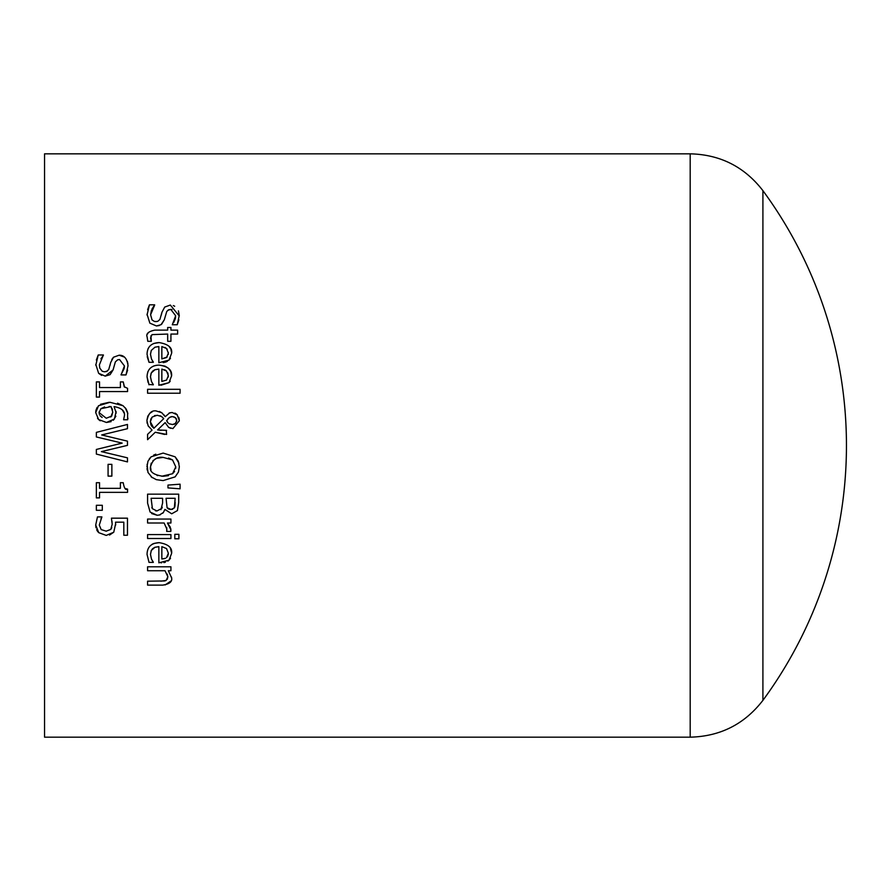 <?xml version="1.0" encoding="UTF-8"?>
<svg xmlns="http://www.w3.org/2000/svg" width="891" height="891" viewBox="0 0 891 891"><rect width="100%" height="100%" fill="white"/><g stroke="black" fill="none" stroke-linecap="round" stroke-linejoin="round"><path stroke-width="1.34" d="M115.652 523.618L113.758 532.217L109.515 535.057M106.107 531.181L110.751 529.421L112.188 524.32L111.965 521.202M110.751 529.421L111.397 528.463M111.453 528.363L111.776 527.55M95.994 527.773L95.705 525.033L97.464 516.891L101.875 516.891L99.302 525.111L101.195 529.599L106.263 531.181M101.875 517.192L100.95 518.818M113.758 532.217L106.241 535.413L98.756 532.673L97.765 531.582M97.464 531.17L96.651 529.7M112.188 524.32L111.431 518.172L127.469 518.172L127.469 535.246L123.816 535.246L123.816 522.182L115.518 522.182L115.696 525.011M99.302 525.111L101.195 529.599M98.756 532.673L95.705 525.033M148.017 348.893L148.274 348.336M153.664 343.469L159.133 342.59C168.399 344.149 172.542 347.746 171.584 353.371L168.989 360.131L158.854 362.726L158.854 346.566L154.934 347.2L151.292 350.43L150.479 354.284L151.515 359.073L153.308 362.303L149.02 362.303L147.215 356.678M149.02 362.303L147.048 354.328C147.238 346.844 151.27 342.924 159.133 342.59M169.245 346.632L170.471 348.459M170.927 349.495L171.518 352.112M170.493 358.215L168.989 360.131M167.441 361.278L165.804 362.036M165.726 362.058L163.176 362.615M150.479 354.284L151.515 359.073L153.308 362.069M161.85 358.895L166.539 357.558L168.354 353.148L166.517 348.481L161.85 346.566L161.85 358.895L167.152 356.979M168.254 354.507L168.332 352.457M167.207 349.294L165.113 347.457M148.073 382.395L147.048 376.848C147.305 369.297 151.325 365.377 159.133 365.098L165.058 366.145L168.21 368.083L170.626 371.269M152.55 371.202L151.091 373.385L150.479 376.793L151.515 381.593L153.308 384.812L148.875 384.466M170.203 381.225L168.989 382.651L158.854 385.246L158.854 369.086L154.744 369.787L152.662 371.101M170.76 371.592L171.584 375.891L168.989 382.651L160.993 385.246M147.795 372.004L148.029 371.402M153.686 365.978L156.27 365.31M168.254 377.049L167.887 372.995M166.517 371.001L161.85 369.086L161.85 381.415L166.539 380.078L168.354 375.668L166.517 371.001L164.612 369.732M161.85 381.415L166.539 380.078M158.854 369.086L154.945 369.709L151.281 372.973L150.479 376.793L151.515 381.593L153.308 384.589M149.02 384.812L147.048 376.848M159.133 365.098C168.031 366.357 172.186 369.954 171.584 375.891M159.322 325.538L156.46 325.972L149.855 323.143L147.037 314.155M147.639 309.623L149.443 304.822L154.644 304.822L151.916 309.166M147.026 315.024L149.443 304.822M151.437 310.335L150.601 314.723L152.027 319.902L154.533 321.517L157.573 321.406M154.644 305.123L150.601 314.723M155.802 321.662L157.729 321.35L159.901 319.446L161.973 312.206L164.724 307.061L170.348 305.045L179.247 315.971M161.249 315.191L161.973 312.206M164.724 307.061L170.348 305.045M173.299 305.557L174.681 306.248M178.434 310.87L179.247 315.503L177.231 324.758L172.286 324.758L175.672 315.782L170.771 309.355L167.664 310.38M172.008 309.511L168.9 309.656L166.751 311.471L164.3 319.791L161.037 324.692L156.46 325.972L149.855 323.143M164.3 319.791L161.627 324.246M173.745 322.464L175.304 318.744M175.371 318.499L175.605 317.062M178.868 319.791L177.231 324.758M180.082 389.3L180.082 393.232L147.583 393.232L147.583 389.3L180.082 389.3M147.65 333.925L147.951 333.267M147.126 336.943C145.857 333.757 148.396 331.485 154.744 330.127L167.675 330.127L167.675 327.487L170.927 327.487L170.927 330.127L177.632 330.127L177.632 334.058L170.927 334.058L170.927 341.298L167.675 341.298L167.675 334.058L152.016 334.615L150.557 337.923L151.314 341.298L147.783 341.298L147.126 336.943M150.902 335.807L151.314 341.075M149.32 458.809L151.158 456.793L163.142 453.085L175.137 456.816L178.946 463.22M153.62 455.134L155.791 454.198M152.161 477.643L147.962 472.408L147.115 464.3M147.271 470.158L147.004 468.466M175.137 456.816L178.278 461.17L179.347 466.828L178.445 472.052L175.137 476.863L163.142 480.594L156.315 479.648L151.158 476.863M161.728 476.251L172.542 473.734L174.58 471.473M175.638 468.521L175.772 466.851L172.542 459.945L168.555 458.052M151.247 463.142L150.501 466.851C149.354 471.773 153.564 474.914 163.142 476.284L168.522 475.638M172.542 473.734L175.772 466.851L172.542 459.945L163.142 457.395C156.771 456.47 152.561 459.622 150.501 466.851L150.991 469.925M157.039 475.438L157.696 475.638M163.142 457.395L157.028 458.252M156.148 458.587L152.907 460.725M146.926 466.828L147.995 461.159L151.158 456.793M175.137 476.863L163.142 480.594M166.283 430.353L166.595 434.429L155.268 432.235L147.583 439.697L147.583 434.351L152.038 430.097L148.118 425.731L146.926 420.641C148.396 413.413 151.459 410.183 156.125 410.929L161.85 412.778L165.203 416.687L169.769 412.811L172.141 412.5L177.387 414.95M147.583 434.351L152.038 430.097M148.641 426.6L148.118 425.731M147.26 423.492L146.982 421.9M146.937 420.173L147.806 416.186L149.777 413.368L152.439 411.609M159.311 411.442L161.85 412.778M163.744 414.627L165.203 416.687M169.078 413.068L172.141 412.5M174.903 413.101L176.463 414.07M178.723 417.278L179.28 419.494M177.109 414.638L179.347 420.741L172.899 428.604L168.655 427.402L165.158 422.612L157.596 429.941L161.327 430.286M164.579 434.429L155.268 432.235M157.596 429.941L166.595 430.353M170.76 428.348L168.655 427.402L165.158 422.612M179.347 420.741L172.899 428.604M151.515 425.943L153.887 428.281L163.721 418.67L161.549 416.509L157.139 415.251L152.25 417.01L150.835 419.026L150.334 421.777L153.887 428.281L163.721 418.67L162.641 417.367M161.549 416.509L160.068 415.774M155.446 415.406L154.455 415.674M152.094 417.155L150.334 421.777L150.991 425.007M169.167 423.771L172.486 424.528L175.505 423.448L176.73 420.585L175.46 417.656L172.342 416.587L169.513 417.389L166.639 420.641L168.21 423.08M172.486 424.528L174.157 424.272M174.747 424.016L176.618 421.532M176.719 420.908L176.429 418.97M166.639 420.641L167.475 422.278M176.273 418.636L173.856 416.788M172.342 416.587L170.949 416.721M169.513 417.389L167.686 419.138M180.082 488.814L167.976 487.912L167.976 485.083L180.082 484.181L180.082 488.814L167.976 487.912M157.139 515.265L150.1 512.035L147.583 503.081L147.583 494.16L178.69 494.16L178.69 502.401L177.432 510.576L171.685 513.795L164.88 509.44L163.409 512.47L159.422 514.998L157.139 515.265L151.704 513.572M163.354 512.525L162.685 513.249M160.402 514.697L159.244 515.043M177.432 510.576L171.685 513.795L165.024 509.44M160.937 509.674L162.608 502.981L162.608 498.292L151.114 498.292L152.417 508.705L156.961 510.955L161.806 508.427L162.262 507.246M155.513 510.821L156.961 510.955M151.826 507.58L152.417 508.705M174.358 507.903L175.159 498.292L166.06 498.292L167.096 507.747L171.105 509.485L174.358 507.903L174.825 506.756M174.959 506.177L175.159 502.257M169.802 509.396L172.631 509.262M167.575 508.36L168.911 509.184M170.794 528.608L170.805 531.448L166.717 531.448L166.862 530.323M166.895 529.221L164.144 523.006L147.583 523.006L147.583 519.063L170.927 519.063L170.927 523.006L167.452 523.006L170.37 527.249M166.717 531.248L166.717 527.517M167.452 523.006L170.927 529.855L170.805 531.448M147.583 538.509L147.583 534.578L170.927 534.578L170.927 538.509L147.583 538.509M178.891 534.322L178.891 538.788L174.814 538.788L174.814 534.322L178.891 534.322M152.083 544.301L153.441 543.644M154.11 543.399L159.133 542.664C168.299 544.156 172.453 547.753 171.584 553.456L168.989 560.216L167.876 561.085M147.048 554.603L147.048 554.414C147.193 546.974 151.225 543.065 159.133 542.664M168.477 545.905L169.201 546.662M170.426 548.444L171.562 552.687M170.537 558.223L168.989 560.216L158.854 562.811L158.854 546.651L154.778 547.341L152.684 548.656M165.37 562.254L163.899 562.6M161.639 562.8L160.993 562.811M158.854 546.651L154.956 547.274L151.325 550.449L150.479 554.369L151.515 559.158L153.308 562.388L149.02 562.388L147.048 554.414M150.479 554.369L151.515 559.158L153.308 562.154M152.428 548.901L151.114 550.894M166.539 557.643L168.354 553.233L166.517 548.566L161.85 546.651L161.85 558.98L165.448 558.301M167.463 556.663L167.942 555.772M168.254 554.614L168.354 553.233M161.85 558.98L164.501 558.624M101.641 375.389L98.623 373.307L95.816 364.464M124.339 367.56L124.439 365.945L119.55 359.519L117.59 359.841L115.34 361.935L113.068 369.954L105.227 376.125L98.623 373.307M127.602 370.155L126.01 374.922L121.065 374.922L124.439 365.945L119.55 359.519L117.534 359.864M121.065 374.621L124.161 368.573M111.832 359.452L113.502 357.224L119.127 355.208C124.139 355.119 127.101 358.616 128.026 365.666L128.014 366.09M119.127 355.208L124.372 357.079M127.335 361.356L127.914 363.851M110.016 365.355L110.183 364.664M96.339 360.042L98.222 354.974L103.412 354.974L99.38 364.887L99.792 368.094L102.231 371.269L104.581 371.814L107.432 371.024M103.412 355.275L100.928 358.839M128.026 365.666L126.01 374.922M113.068 369.954L110.105 374.643L105.227 376.125M104.581 371.814L106.586 371.48L108.735 369.498L110.751 362.359L113.502 357.224M95.805 365.187L98.222 354.974M171.562 577.179L171.584 577.813C172.475 581.645 169.535 584.084 162.73 585.12L147.583 585.12L147.583 581.188L164.501 580.954M165.035 580.843L166.116 580.431L167.853 576.778L167.207 574.06M160.892 581.188L166.116 580.431M167.308 579.306L167.853 576.778L165.024 570.73L147.583 570.73L147.583 566.799L170.927 566.799L170.927 570.73L168.332 570.73L171.584 577.813M170.961 580.999L165.158 584.942M115.863 416.242L113.324 420.251M111.119 421.632L106.441 422.468L98.623 419.55L97.52 418.291M116.108 411.43L114.382 419.093L106.441 422.468M124.094 413.079L122.412 410.016M124.439 415.852L124.439 415.685C125.096 411.029 121.633 408 114.059 406.586L116.22 413.068M127.948 418.224L127.625 419.772L123.615 419.772L124.439 415.685M125.241 407.755L127.858 413.691M117.545 403.189L123.036 405.706L126.132 408.991L127.569 412.333L127.625 419.772M100.549 404.269L109.114 402.309M100.226 420.786L98.623 419.55L95.705 412.589L95.827 410.918M95.961 410.205L97.152 407.354M110.796 416.988L112.767 412.132L111.052 406.586L100.872 408.724L99.101 412.611L99.38 414.449M100.004 415.707L102.153 417.478M99.157 411.809L99.101 412.611L106.263 418.235L111.687 416.119L112.767 412.132M104.592 406.942L100.872 408.724L99.101 412.611M112.533 410.038L111.954 408.301M111.052 406.586L109.092 406.508M95.705 412.589L98.522 405.728L110.016 402.298L123.036 405.706M123.236 381.905L124.217 386.75L127.569 388.331L127.569 391.561L99.536 391.561L99.536 397.085L96.362 397.085L96.362 381.905L99.536 381.905L99.536 387.552L120.385 387.552L120.385 381.905L123.236 381.905L124.528 387.14M127.469 445.366L101.374 451.614L127.469 457.84L127.469 461.906L96.362 454.087L96.362 449.443L122.178 443.117L96.362 436.969L96.362 432.38L127.469 424.439L127.469 428.694L101.674 434.953L127.469 441.156L127.469 445.366L101.374 451.614M101.674 434.953L127.469 441.156M96.362 432.38L127.469 424.439M127.469 461.906L96.362 454.087M108.078 476.117L108.078 464.345L111.865 464.345L111.865 476.117L108.078 476.117M125.364 488.558L127.569 489.126L127.569 492.355L99.536 492.355L99.536 497.88L96.362 497.88L96.362 482.699L99.536 482.699L99.536 488.346L120.385 488.346L120.385 482.699L123.236 482.699C124.139 488.268 125.586 490.406 127.569 489.126M96.362 510.287L96.362 505.286L102.309 505.286L102.309 510.287L96.362 510.287M690.191 737.169L44.55 737.169L44.55 153.831L690.191 153.831C720.273 154.555 744.508 166.829 762.908 190.641L762.908 700.359C744.508 724.171 720.273 736.445 690.191 737.169L690.191 153.831M762.908 700.359A430.509 430.509 0 0 0 762.908 190.641"/></g></svg>
